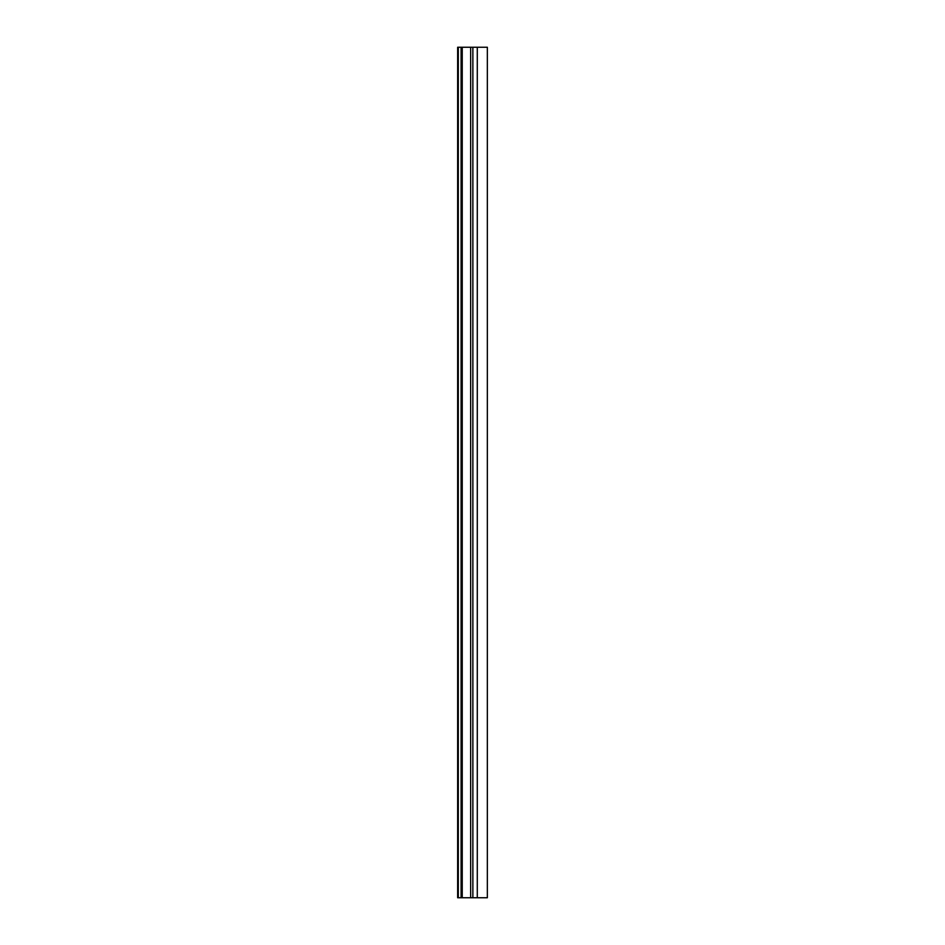 <?xml version="1.0" encoding="UTF-8"?>
<svg xmlns="http://www.w3.org/2000/svg" width="945" height="945" viewBox="0 0 945 945"><rect width="100%" height="100%" fill="white"/><g stroke="black" fill="none" stroke-linecap="round" stroke-linejoin="round"><path stroke-width="1.42" d="M461.751 47.25L477.284 47.25L477.284 897.75L457.652 897.75L457.652 47.25L461.751 47.25L461.751 897.75M477.284 47.25L487.348 47.25L487.348 897.75L477.284 897.75M472.866 47.25L472.866 897.75M470.669 897.75L470.669 47.25M462.235 47.25L462.235 897.75M461.101 897.75L461.101 47.25M458.301 47.25L458.301 897.75"/></g></svg>
